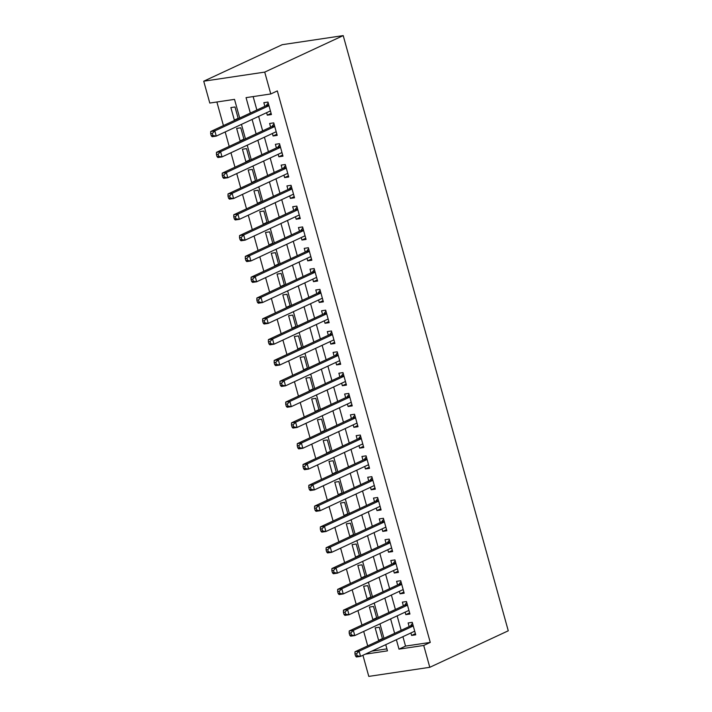 <?xml version="1.0" encoding="UTF-8"?>
<svg xmlns="http://www.w3.org/2000/svg" width="712" height="712" viewBox="0 0 712 712"><rect width="100%" height="100%" fill="white"/><g stroke="black" fill="none" stroke-linecap="round" stroke-linejoin="round"><path stroke-width="1.07" d="M239.695 118.023L234.515 99.369L209.791 103.053L203.73 81.204L282.21 44.696L343.211 35.6L508.27 630.796L429.79 667.304L423.729 645.455L430.262 642.411L277.324 90.914L270.783 93.957L246.058 97.642L250.33 113.075M429.79 667.304L368.789 676.4L362.933 655.271M216.884 101.994L223.426 125.597M225.188 131.951L229.193 146.405M230.955 152.76L234.969 167.213M236.731 173.568L240.736 188.03M242.498 194.385L246.512 208.839M248.274 215.193L252.279 229.647M254.042 236.001L258.055 250.464M259.818 256.818L263.823 271.272M265.585 277.627L269.599 292.08M271.361 298.435L275.366 312.897M277.128 319.252L281.142 333.705M282.904 340.06L286.909 354.514M288.672 360.868L292.685 375.322M294.448 381.685L298.453 396.139M300.215 402.494L304.22 416.947M305.991 423.302L309.996 437.755M311.758 444.119L315.763 458.572M317.525 464.927L321.539 479.381M323.301 485.735L327.306 500.189M329.069 506.552L333.082 521.006M334.845 527.361L338.85 541.814M340.612 548.169L344.626 562.622M346.388 568.986L350.393 583.439M352.155 589.794L356.169 604.248M357.931 610.602L361.936 625.056M363.698 631.419L367.712 645.873M266.617 112.674L267.312 115.166L271.432 114.552L267.97 102.065L263.849 102.679L264.855 106.319M272.393 133.491L273.079 135.974L277.199 135.36L273.737 122.873L269.617 123.487L270.631 127.128M278.161 154.299L278.855 156.791L282.976 156.168L279.513 143.682L275.393 144.305L276.398 147.945M283.937 175.108L284.622 177.6L288.743 176.985L285.281 164.499L281.16 165.113L282.175 168.753M289.704 195.925L290.398 198.408L294.519 197.794L291.057 185.307L286.936 185.921L287.942 189.561M295.48 216.733L296.165 219.225L300.286 218.602L296.824 206.115L292.703 206.738L293.718 210.378M301.247 237.541L301.941 240.033L306.062 239.419L302.6 226.932L298.479 227.546L299.485 231.186M307.023 258.358L307.709 260.841L311.829 260.227L308.367 247.74L304.247 248.355L305.261 251.995M312.791 279.166L313.485 281.658L317.605 281.035L314.143 268.549L310.023 269.172L311.028 272.812M318.567 299.975L319.252 302.466L323.373 301.852L319.911 289.366L315.79 289.98L316.804 293.62M324.334 320.792L325.028 323.275L329.149 322.661L325.687 310.174L321.566 310.788L322.572 314.428M330.11 341.6L330.795 344.083L334.916 343.469L331.454 330.982L327.333 331.596L328.348 335.245M335.877 362.408L336.571 364.9L340.692 364.286L337.23 351.799L333.1 352.413L334.115 356.053M341.653 383.225L342.339 385.708L346.459 385.094L342.997 372.607L338.876 373.222L339.882 376.862M347.42 404.033L348.115 406.516L352.235 405.902L348.773 393.416L344.644 394.03L345.658 397.679M353.188 424.842L353.882 427.333L358.002 426.719L354.54 414.233L350.42 414.847L351.425 418.487M358.964 445.659L359.649 448.142L363.779 447.528L360.308 435.041L356.187 435.655L357.202 439.295M364.731 466.467L365.425 468.95L369.546 468.336L366.084 455.849L361.963 456.463L362.969 460.112M370.507 487.275L371.192 489.767L375.313 489.153L371.851 476.666L367.73 477.28L368.745 480.92M376.274 508.092L376.968 510.575L381.089 509.961L377.627 497.474L373.506 498.089L374.512 501.729M382.05 528.9L382.736 531.383L386.856 530.769L383.394 518.283L379.274 518.897L380.288 522.546M387.817 549.708L388.512 552.201L392.632 551.586L389.17 539.1L385.05 539.714L386.055 543.354M393.594 570.526L394.279 573.009L398.4 572.395L394.938 559.908L390.817 560.522L391.831 564.162M399.361 591.334L400.055 593.817L404.176 593.203L400.714 580.716L396.593 581.33L397.599 584.979M405.137 612.142L405.822 614.634L409.943 614.02L406.481 601.533L402.36 602.147L403.375 605.787M382.424 638.593L378.624 640.355L375.162 627.868L379.282 627.254L382.531 638.976M376.657 617.776L372.857 619.547L369.394 607.06L373.515 606.446L376.764 618.167M370.881 596.967L367.08 598.739L363.618 586.252L367.739 585.638L370.988 597.35M365.114 576.159L361.313 577.922L357.851 565.435L361.972 564.821L365.22 576.542M359.346 555.342L355.537 557.113L352.075 544.627L356.196 544.013L359.453 555.734M353.57 534.534L349.77 536.305L346.308 523.818L350.429 523.204L353.677 534.917M347.803 513.726L343.994 515.488L340.532 503.001L344.653 502.387L347.91 514.108M342.027 492.909L338.227 494.68L334.765 482.193L338.885 481.579L342.134 493.3M336.26 472.101L332.459 473.872L328.988 461.385L333.109 460.771L336.367 472.483M330.484 451.292L326.683 453.055L323.221 440.568L327.342 439.954L330.591 451.675M324.717 430.475L320.916 432.246L317.445 419.76L321.575 419.145L324.823 430.867M318.94 409.667L315.14 411.438L311.678 398.951L315.799 398.337L319.047 410.05M313.173 388.859L309.373 390.621L305.911 378.143L310.032 377.52L313.28 389.242M307.397 368.051L303.597 369.813L300.135 357.326L304.255 356.712L307.504 368.433M301.63 347.233L297.83 349.005L294.368 336.518L298.488 335.904L301.737 347.616M295.854 326.425L292.053 328.196L288.591 315.71L292.712 315.087L295.961 326.808M290.087 305.617L286.286 307.379L282.824 294.893L286.945 294.279L290.193 306M284.31 284.8L280.51 286.571L277.048 274.084L281.169 273.47L284.417 285.183M278.543 263.992L274.743 265.763L271.281 253.276L275.402 252.653L278.65 264.375M272.767 243.184L268.967 244.946L265.505 232.459L269.625 231.845L272.874 243.566M267 222.367L263.2 224.138L259.738 211.651L263.858 211.037L267.107 222.749M261.224 201.558L257.424 203.329L253.962 190.843L258.082 190.22L261.331 201.941M255.457 180.75L251.656 182.512L248.194 170.026L252.315 169.411L255.563 181.133M249.681 159.933L245.88 161.704L242.418 149.217L246.539 148.603L249.787 160.316M243.913 139.125L240.113 140.896L236.651 128.409L240.772 127.795L244.02 139.507M371.851 651.124L386.91 648.872M380.003 640.15L378.624 640.355M374.227 619.342L372.857 619.547M368.46 598.534L367.08 598.739M362.684 577.717L361.313 577.922M356.917 556.909L355.537 557.113M351.141 536.1L349.77 536.305M345.373 515.283L343.994 515.488M339.597 494.475L338.227 494.68M333.83 473.667L332.459 473.872M328.054 452.85L326.683 453.055M322.287 432.042L320.916 432.246M316.511 411.233L315.14 411.438M310.743 390.416L309.373 390.621M304.967 369.608L303.597 369.813M299.2 348.8L297.83 349.005M293.424 327.992L292.053 328.196M287.657 307.175L286.286 307.379M281.89 286.366L280.51 286.571M276.114 265.558L274.743 265.763M270.346 244.741L268.967 244.946M264.57 223.933L263.2 224.138M258.803 203.125L257.424 203.329M253.027 182.308L251.656 182.512M247.26 161.499L245.88 161.704M241.484 140.691L240.113 140.896M238.253 118.699L234.996 106.978L230.875 107.592L234.337 120.079L235.717 119.874M253.143 96.592L256.872 110.031M258.634 116.385L262.648 130.848M264.41 137.202L268.415 151.656M270.177 158.011L274.191 172.464M275.953 178.819L279.958 193.281M281.721 199.636L285.735 214.09M287.497 220.444L291.502 234.898M293.264 241.252L297.278 255.715M299.04 262.069L303.045 276.523M304.807 282.878L308.821 297.331M310.583 303.686L314.588 318.148M316.351 324.503L320.364 338.957M322.127 345.311L326.132 359.765M327.894 366.119L331.908 380.582M333.67 386.936L337.675 401.39M339.437 407.745L343.442 422.198M345.213 428.553L349.218 443.015M350.98 449.37L354.985 463.823M356.757 470.178L360.762 484.632M362.524 490.986L366.529 505.449M368.291 511.803L372.305 526.257M374.067 532.612L378.072 547.065M379.834 553.42L383.848 567.882M385.61 574.237L389.615 588.691M391.377 595.045L395.391 609.499M397.154 615.853L401.159 630.316M402.921 636.67L405.537 646.096L430.262 642.411M410.904 632.959L411.598 635.442L415.719 634.828L412.257 622.341L408.136 622.956L409.142 626.596M270.783 93.957L264.722 72.108L343.211 35.6M264.722 72.108L203.73 81.204M365.309 654.168L387.462 650.857L385.744 644.663M383.973 638.308L379.968 623.846M378.205 617.491L374.2 603.037M372.438 596.683L368.424 582.229M366.662 575.875L362.657 561.412M360.895 555.057L356.881 540.604M355.119 534.249L351.114 519.796M349.352 513.441L345.338 498.987M343.576 492.624L339.571 478.17M337.808 471.816L333.795 457.362M332.032 451.007L328.027 436.554M326.265 430.19L322.251 415.737M320.489 409.382L316.484 394.929M314.722 388.574L310.708 374.12M308.946 367.757L304.941 353.303M303.178 346.949L299.165 332.495M297.402 326.14L293.397 311.687M291.635 305.323L287.621 290.87M285.859 284.515L281.854 270.062M280.092 263.707L276.078 249.253M274.316 242.89L270.311 228.436M268.549 222.082L264.544 207.628M262.772 201.274L258.767 186.82M257.005 180.456L253 166.003M251.238 159.648L247.224 145.195M245.462 138.84L241.457 124.386M396.379 639.714L398.996 649.139L423.729 645.455M252.101 119.429L256.106 133.883M257.869 140.246L261.874 154.7M263.636 161.054L267.65 175.508M269.412 181.863L273.417 196.316M275.179 202.68L279.193 217.133M280.955 223.488L284.96 237.942M286.722 244.296L290.736 258.75M292.498 265.113L296.503 279.567M298.266 285.921L302.28 300.375M304.042 306.73L308.047 321.183M309.809 327.547L313.823 342M315.585 348.355L319.59 362.808M321.352 369.163L325.366 383.617M327.128 389.98L331.133 404.434M332.896 410.788L336.91 425.242M338.672 431.597L342.677 446.05M344.439 452.414L348.453 466.867M350.215 473.222L354.22 487.676M355.982 494.03L359.996 508.484M361.758 514.847L365.763 529.301M367.526 535.655L371.531 550.109M373.302 556.464L377.307 570.917M379.069 577.281L383.074 591.734M384.836 598.089L388.85 612.543M390.612 618.897L394.617 633.351M405.537 646.096L398.996 649.139M415.399 633.671L411.598 635.442M238.146 118.317L234.337 120.079M409.623 612.863L405.822 614.634M403.855 592.055L400.055 593.817M398.079 571.238L394.279 573.009M392.312 550.429L388.512 552.201M386.536 529.621L382.736 531.383M380.769 508.804L376.968 510.575M375.002 487.996L371.192 489.767M369.225 467.188L365.425 468.95M363.458 446.371L359.649 448.142M357.682 425.562L353.882 427.333M351.915 404.754L348.115 406.516M346.139 383.937L342.339 385.708M340.372 363.129L336.571 364.9M334.596 342.321L330.795 344.083M328.828 321.504L325.028 323.275M323.052 300.695L319.252 302.466M317.285 279.887L313.485 281.658M311.509 259.079L307.709 260.841M305.742 238.262L301.941 240.033M299.966 217.454L296.165 219.225M294.198 196.645L290.398 198.408M288.422 175.828L284.622 177.6M282.655 155.02L278.855 156.791M276.879 134.212L273.079 135.974M271.112 113.395L267.312 115.166M413.174 625.67L410.192 626.115L354.985 651.792L359.106 651.177L413.263 625.981M356.605 653.714L359.106 651.177L360.557 656.375L356.427 656.989L355.537 656.037L357.184 655.788L356.605 653.714L354.959 653.954L355.537 656.037M414.704 631.188L360.557 656.375L357.184 655.788M410.192 626.115A2.181 1.406 81.5 0 0 410.637 625.732L412.497 623.231M414.829 631.633L414.01 631.508M354.985 651.792L354.959 653.954M407.406 604.853L404.416 605.298L349.218 630.974L353.339 630.36L407.495 605.173M350.838 632.897L353.339 630.36L354.781 635.567L350.66 636.181L349.761 635.229L351.408 634.979L350.838 632.897L349.183 633.146L349.761 635.229M408.937 610.38L354.781 635.567L351.408 634.979M404.416 605.298A2.181 1.406 81.5 0 0 404.861 604.924L406.73 602.414M409.062 610.825L408.234 610.7M349.218 630.974L349.183 633.146M401.63 584.045L398.649 584.49L343.442 610.166L347.563 609.552L401.719 584.365M345.062 612.089L347.563 609.552L349.013 614.759L344.893 615.373L343.994 614.412L345.64 614.171L345.062 612.089L343.415 612.338L343.994 614.412M403.161 589.563L349.013 614.759L345.64 614.171M398.649 584.49A2.181 1.406 81.5 0 0 399.094 584.116L400.954 581.606M403.286 590.017L402.467 589.892M343.442 610.166L343.415 612.338M395.863 563.236L392.873 563.682L337.675 589.358L341.796 588.744L395.952 563.548M339.295 591.28L341.796 588.744L343.237 593.942L339.117 594.556L338.218 593.603L339.864 593.354L339.295 591.28L337.639 591.521L338.218 593.603M397.394 568.755L343.237 593.942L339.864 593.354M392.873 563.682A2.181 1.406 81.5 0 0 393.318 563.299L395.187 560.798M397.518 569.199L396.691 569.075M337.675 589.358L337.639 591.521M390.087 542.419L387.106 542.864L331.899 568.541L336.019 567.927L390.176 542.74M333.519 570.463L336.019 567.927L337.47 573.133L333.35 573.747L332.451 572.795L334.097 572.546L333.519 570.463L331.872 570.712L332.451 572.795M391.618 547.946L337.47 573.133L334.097 572.546M387.106 542.864A2.181 1.406 81.5 0 0 387.55 542.491L389.411 539.981M391.742 548.391L390.924 548.267M331.899 568.541L331.872 570.712M384.32 521.611L381.329 522.056L326.132 547.733L330.252 547.119L384.409 521.932M327.751 549.655L330.252 547.119L331.694 552.325L327.573 552.939L326.675 551.978L328.33 551.738L327.751 549.655L326.096 549.904L326.675 551.978M385.851 527.129L331.694 552.325L328.33 551.738M381.329 522.056A2.181 1.406 81.5 0 0 381.783 521.682L383.643 519.173M385.975 527.583L385.147 527.458M326.132 547.733L326.096 549.904M378.544 500.803L375.562 501.248L320.356 526.924L324.485 526.31L378.633 501.114M321.975 528.847L324.485 526.31L325.927 531.508L321.806 532.122L320.907 531.17L322.554 530.921L321.975 528.847L320.329 529.087L320.907 531.17M380.075 506.321L325.927 531.508L322.554 530.921M375.562 501.248A2.181 1.406 81.5 0 0 376.007 500.865L377.876 498.364M380.199 506.766L379.38 506.641M320.356 526.924L320.329 529.087M372.776 479.986L369.786 480.431L314.588 506.107L318.709 505.493L372.865 480.306M316.208 508.03L318.709 505.493L320.151 510.7L316.03 511.314L315.131 510.362L316.787 510.112L316.208 508.03L314.553 508.279L315.131 510.362M374.307 485.513L320.151 510.7L316.787 510.112M369.786 480.431A2.181 1.406 81.5 0 0 370.24 480.057L372.1 477.547M374.432 485.958L373.604 485.833M314.588 506.107L314.553 508.279M367.009 459.178L364.019 459.623L308.821 485.299L312.942 484.685L367.089 459.498M310.432 487.222L312.942 484.685L314.384 489.892L310.263 490.506L309.364 489.544L311.01 489.304L310.432 487.222L308.786 487.471L309.364 489.544M368.54 464.696L314.384 489.892L311.01 489.304M364.019 459.623A2.181 1.406 81.5 0 0 364.464 459.249L366.333 456.739M368.656 465.15L367.837 465.025M308.821 485.299L308.786 487.471M361.233 438.37L358.243 438.815L303.045 464.491L307.166 463.877L361.322 438.681M304.665 466.413L307.166 463.877L308.608 469.074L304.487 469.689L303.588 468.736L305.243 468.487L304.665 466.413L303.018 466.654L303.588 468.736M362.764 443.887L308.608 469.074L305.243 468.487M358.243 438.815A2.181 1.406 81.5 0 0 358.697 438.432L360.557 435.931M362.889 444.332L362.061 444.208M303.045 464.491L303.018 466.654M355.466 417.552L352.476 417.997L297.278 443.674L301.398 443.06L355.546 417.873M298.889 445.596L301.398 443.06L302.84 448.266L298.72 448.88L297.821 447.928L299.467 447.679L298.889 445.596L297.242 445.846L297.821 447.928M356.997 423.079L302.84 448.266L299.467 447.679M352.476 417.997A2.181 1.406 81.5 0 0 352.921 417.624L354.79 415.114M357.121 423.524L356.294 423.4M297.278 443.674L297.242 445.846M349.69 396.744L346.708 397.189L291.502 422.866L295.622 422.252L349.779 397.065M293.122 424.788L295.622 422.252L297.064 427.458L292.943 428.072L292.045 427.111L293.7 426.871L293.122 424.788L291.475 425.037L292.045 427.111M351.221 402.262L297.064 427.458L293.7 426.871M346.708 397.189A2.181 1.406 81.5 0 0 347.153 396.815L349.013 394.306M351.345 402.716L350.526 402.592M291.502 422.866L291.475 425.037M343.923 375.936L340.932 376.381L285.735 402.058L289.855 401.443L344.012 376.248M287.345 403.98L289.855 401.443L291.297 406.641L287.176 407.255L286.277 406.303L287.924 406.054L287.345 403.98L285.699 404.22L286.277 406.303M345.453 381.454L291.297 406.641L287.924 406.054M340.932 376.381A2.181 1.406 81.5 0 0 341.377 375.998L343.246 373.497M345.578 381.899L344.75 381.774M285.735 402.058L285.699 404.22M338.147 355.119L335.165 355.564L279.958 381.24L284.079 380.626L338.236 355.439M281.578 383.163L284.079 380.626L285.521 385.833L281.4 386.447L280.501 385.495L282.157 385.245L281.578 383.163L279.932 383.412L280.501 385.495M339.677 360.646L285.521 385.833L282.157 385.245M335.165 355.564A2.181 1.406 81.5 0 0 335.61 355.19L337.47 352.68M339.802 361.091L338.983 360.966M279.958 381.24L279.932 383.412M332.379 334.311L329.389 334.756L274.191 360.432L278.312 359.818L332.468 334.631M275.802 362.355L278.312 359.818L279.754 365.025L275.633 365.639L274.734 364.678L276.381 364.437L275.802 362.355L274.156 362.604L274.734 364.678M333.91 339.829L279.754 365.025L276.381 364.437M329.389 334.756A2.181 1.406 81.5 0 0 329.834 334.382L331.703 331.872M334.035 340.283L333.207 340.158M274.191 360.432L274.156 362.604M326.603 313.502L323.622 313.947L268.415 339.624L272.536 339.01L326.692 313.814M270.035 341.546L272.536 339.01L273.978 344.207L269.857 344.822L268.967 343.869L270.613 343.62L270.035 341.546L268.388 341.787L268.967 343.869M328.134 319.02L273.978 344.207L270.613 343.62M323.622 313.947A2.181 1.406 81.5 0 0 324.067 313.565L325.927 311.064M328.259 319.466L327.44 319.341M268.415 339.624L268.388 341.787M320.836 292.685L317.846 293.13L262.648 318.807L266.769 318.193L320.925 293.006M264.259 320.729L266.769 318.193L268.21 323.399L264.09 324.013L263.191 323.061L264.837 322.812L264.259 320.729L262.612 320.978L263.191 323.061M322.367 298.212L268.21 323.399L264.837 322.812M317.846 293.13A2.181 1.406 81.5 0 0 318.291 292.757L320.16 290.247M322.492 298.657L321.664 298.533M262.648 318.807L262.612 320.978M315.06 271.877L312.078 272.322L256.872 297.999L260.993 297.385L315.149 272.198M258.492 299.921L260.993 297.385L262.434 302.591L258.314 303.205L257.424 302.244L259.07 302.004L258.492 299.921L256.845 300.17L257.424 302.244M316.591 277.395L262.434 302.591L259.07 302.004M312.078 272.322A2.181 1.406 81.5 0 0 312.524 271.948L314.384 269.439M316.715 277.849L315.897 277.725M256.872 297.999L256.845 300.17M309.293 251.069L306.302 251.514L251.105 277.19L255.225 276.576L309.382 251.38M252.715 279.113L255.225 276.576L256.667 281.774L252.546 282.388L251.648 281.436L253.294 281.187L252.715 279.113L251.069 279.353L251.648 281.436M310.824 256.587L256.667 281.774L253.294 281.187M306.302 251.514A2.181 1.406 81.5 0 0 306.747 251.131L308.616 248.63M310.948 257.032L310.12 256.907M251.105 277.19L251.069 279.353M303.517 230.252L300.535 230.697L245.328 256.373L249.449 255.759L303.606 230.572M246.948 258.296L249.449 255.759L250.891 260.966L246.77 261.58L245.88 260.628L247.527 260.378L246.948 258.296L245.302 258.545L245.88 260.628M305.048 235.779L250.891 260.966L247.527 260.378M300.535 230.697A2.181 1.406 81.5 0 0 300.98 230.323L302.84 227.813M305.172 236.224L304.353 236.099M245.328 256.373L245.302 258.545M297.75 209.444L294.759 209.889L239.561 235.565L243.682 234.951L297.839 209.764M241.181 237.488L243.682 234.951L245.124 240.158L241.003 240.772L240.104 239.81L241.751 239.57L241.181 237.488L239.526 237.737L240.104 239.81M299.28 214.962L245.124 240.158L241.751 239.57M294.759 209.889A2.181 1.406 81.5 0 0 295.204 209.515L297.073 207.005M299.405 215.416L298.577 215.291M239.561 235.565L239.526 237.737M291.973 188.635L288.992 189.081L233.785 214.757L237.906 214.143L292.062 188.947M235.405 216.679L237.906 214.143L239.357 219.34L235.227 219.955L234.337 219.002L235.983 218.753L235.405 216.679L233.758 216.92L234.337 219.002M293.504 194.154L239.357 219.34L235.983 218.753M288.992 189.081A2.181 1.406 81.5 0 0 289.437 188.698L291.297 186.197M293.629 194.599L292.81 194.474M233.785 214.757L233.758 216.92M286.206 167.818L283.216 168.263L228.018 193.94L232.139 193.326L286.295 168.139M229.638 195.862L232.139 193.326L233.581 198.532L229.46 199.146L228.561 198.194L230.207 197.945L229.638 195.862L227.982 196.112L228.561 198.194M287.737 173.345L233.581 198.532L230.207 197.945M283.216 168.263A2.181 1.406 81.5 0 0 283.661 167.89L285.53 165.38M287.862 173.79L287.034 173.666M228.018 193.94L227.982 196.112M280.43 147.01L277.449 147.455L222.242 173.132L226.363 172.518L280.519 147.331M223.862 175.054L226.363 172.518L227.813 177.724L223.693 178.338L222.794 177.377L224.44 177.137L223.862 175.054L222.215 175.303L222.794 177.377M281.961 152.528L227.813 177.724L224.44 177.137M277.449 147.455A2.181 1.406 81.5 0 0 277.894 147.081L279.754 144.572M282.085 152.982L281.267 152.858M222.242 173.132L222.215 175.303M274.663 126.202L271.673 126.647L216.475 152.323L220.595 151.709L274.752 126.514M218.095 154.246L220.595 151.709L222.037 156.907L217.916 157.521L217.018 156.569L218.664 156.32L218.095 154.246L216.439 154.486L217.018 156.569M276.194 131.72L222.037 156.907L218.664 156.32M271.673 126.647A2.181 1.406 81.5 0 0 272.126 126.264L273.987 123.763M276.318 132.165L275.491 132.049M216.475 152.323L216.439 154.486M268.887 105.385L265.905 105.83L210.699 131.506L214.819 130.892L268.976 105.705M212.318 133.429L214.819 130.892L216.27 136.099L212.149 136.713L211.25 135.761L212.897 135.511L212.318 133.429L210.672 133.678L211.25 135.761M270.418 110.912L216.27 136.099L212.897 135.511M265.905 105.83A2.181 1.406 81.5 0 0 266.35 105.456L268.21 102.946M270.542 111.357L269.723 111.232M210.699 131.506L210.672 133.678M413.094 625.367L410.637 625.732M407.326 604.559L404.861 604.924M401.55 583.742L399.094 584.116M395.783 562.934L393.318 563.299M390.007 542.126L387.55 542.491M384.24 521.309L381.783 521.682M378.464 500.5L376.007 500.865M372.696 479.692L370.24 480.057M366.92 458.875L364.464 459.249M361.153 438.067L358.697 438.432M355.377 417.259L352.921 417.624M349.61 396.442L347.153 396.815M343.834 375.633L341.377 375.998M338.067 354.825L335.61 355.19M332.29 334.008L329.834 334.382M326.523 313.2L324.067 313.565M320.747 292.392L318.291 292.757M314.98 271.575L312.524 271.948M309.204 250.766L306.747 251.131M303.437 229.958L300.98 230.323M297.661 209.141L295.204 209.515M291.893 188.333L289.437 188.698M286.126 167.525L283.661 167.89M280.35 146.708L277.894 147.081M274.583 125.899L272.126 126.264M268.807 105.091L266.35 105.456"/></g></svg>

